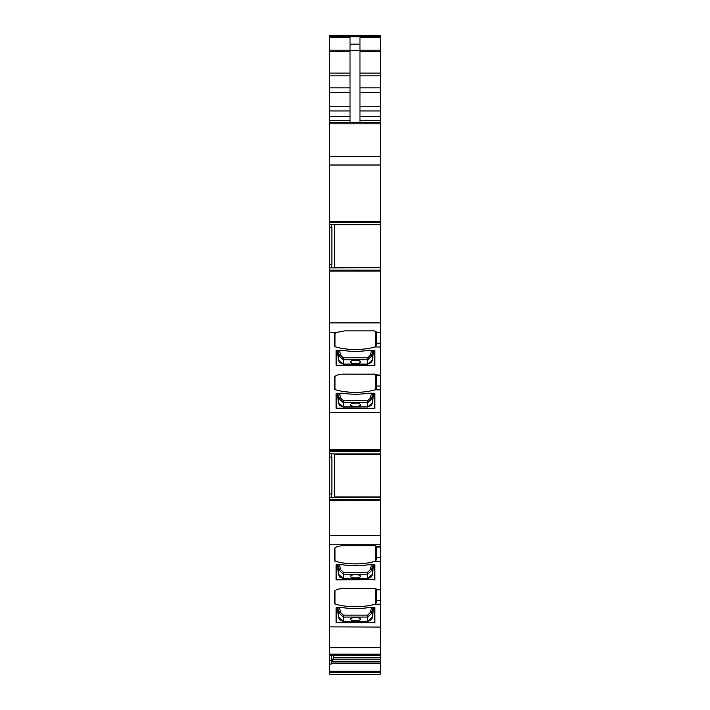<?xml version="1.0" encoding="UTF-8"?>
<svg xmlns="http://www.w3.org/2000/svg" width="710" height="710" viewBox="0 0 710 710"><rect width="100%" height="100%" fill="white"/><g stroke="black" fill="none" stroke-linecap="round" stroke-linejoin="round"><path stroke-width="1.06" d="M329.635 674.198L380.365 674.198L329.635 674.5L329.635 671.252L380.365 671.252L380.365 672.228L329.635 672.228M380.365 674.198L380.365 672.228M331.881 655.223L331.233 664.054L329.635 664.054L329.635 671.252M331.233 664.054L331.916 661.658L380.365 661.658L380.365 671.252M331.916 661.658L333.398 657.868L380.365 657.868L380.365 499.556L329.635 499.556L329.635 500.497L380.365 500.497M334.153 654.877L333.398 657.868M329.635 664.054L329.635 655.17L380.365 655.223L329.635 655.17L329.635 654.167L380.365 654.167M380.365 647.795L329.635 647.795L329.635 654.167M329.635 647.795L329.635 626.877L380.365 627.063L329.635 626.877L329.635 544.756L380.365 544.756M380.365 535.411L329.635 535.411L329.635 544.756M329.635 535.411L329.635 500.497M329.635 497.328L331.233 497.328L331.881 494.018L331.881 457.107L329.635 457.107L329.635 499.556M329.635 457.107L329.635 451.569L380.365 451.569L380.365 453.93L331.321 453.903L380.365 453.903L380.365 499.556M329.635 450.619L329.635 412.501L380.365 412.679L380.365 450.619L329.635 450.619L329.635 451.569M334.996 376.353L334.996 389.595A1.988 0.683 180 0 1 334.366 389.098L334.366 377.542A9.949 3.399 180 0 1 344.306 374.143L374.392 374.143A1.988 0.683 180 0 1 376.38 374.827L380.365 375.164L380.365 412.501L329.635 412.501L329.635 332.245L337.392 332.245L344.306 330.904L374.392 330.904L376.38 331.934L376.38 345.388L374.995 346.968L380.365 346.968L380.365 270.155L329.635 270.155L329.635 271.105L380.365 271.105M380.365 322.899L329.635 322.899L329.635 332.245M329.635 322.899L329.635 271.105M329.635 267.927L331.233 267.927L331.881 264.617L331.881 227.706L329.635 227.706L329.635 270.155M329.635 227.706L329.635 222.168L380.365 222.168L380.365 224.529L331.321 224.511L380.365 224.511M359.97 120.735L380.365 120.735L380.365 221.227L329.635 221.227L329.635 222.168M329.635 221.227L329.635 165.013L380.365 165.013M380.365 156.404L329.635 156.404L329.635 165.013M329.635 156.404L329.635 123.859L380.365 123.859M350.03 116.591L329.635 116.591L329.635 123.859M329.635 116.591L329.635 110.955L350.03 110.955M380.365 35.5L329.635 35.5L380.365 35.5L380.365 36.805L329.635 36.689L329.635 110.955M329.635 35.5L329.635 36.689L380.365 36.689L380.365 120.735M329.635 37.444L350.03 37.444L350.03 50.49L359.97 50.49L359.97 37.444L380.365 37.444M350.03 122.519L350.03 50.49M359.97 122.519L359.97 50.49M334.676 267.794L334.676 224.529M331.881 227.706L331.321 224.511M331.233 267.927L380.365 267.794L380.365 224.529M337.392 332.245A9.949 3.399 180 0 0 334.366 334.685L334.366 346.231A1.988 0.683 180 0 0 334.996 346.728A29.838 10.206 180 0 0 374.995 346.968M374.392 408.33L336.105 408.161L336.105 393.535L341.572 393.189A3.479 1.189 180 0 1 342.983 393.296A30.832 10.543 180 0 0 368.011 393.296A3.479 1.189 180 0 1 369.422 393.189L374.889 393.535L374.889 408.161L374.392 408.33L374.392 393.242M342.983 350.438A3.479 1.189 180 0 0 341.572 350.332L336.105 350.678L336.105 365.304L336.602 365.472L374.889 365.304L374.889 350.678L369.422 350.332A3.479 1.189 180 0 0 368.011 350.438A30.832 10.543 180 0 1 342.983 350.438M334.996 389.595A29.838 10.206 180 0 0 374.995 389.825L376.38 388.246L376.38 386.054L380.365 386.054M376.38 375.164L376.38 386.054M334.676 497.195L334.676 453.93M331.881 457.107L331.321 453.903M331.233 497.328L380.365 497.195M376.38 557.572L376.38 546.345A1.988 0.683 180 0 0 374.392 545.662L344.306 545.662A9.949 3.399 180 0 0 334.366 549.07L334.366 560.616A1.988 0.683 180 0 0 334.996 561.113A29.838 10.206 180 0 0 374.995 561.344L376.38 559.764L376.38 557.572L380.365 557.572M376.38 600.429L376.38 589.202A1.988 0.683 180 0 0 374.392 588.528L344.306 588.528A9.949 3.399 180 0 0 334.366 591.927L334.366 603.473A1.988 0.683 180 0 0 334.996 603.97A29.838 10.206 180 0 0 374.995 604.21L376.38 602.63L376.38 600.429L380.365 600.429M342.983 607.671A3.479 1.189 180 0 0 341.572 607.574L336.105 607.911L336.105 622.537L336.602 622.714L374.889 622.537L374.889 607.911L369.422 607.574A3.479 1.189 180 0 0 368.011 607.671A30.832 10.543 180 0 1 342.983 607.671M342.983 564.814A3.479 1.189 180 0 0 341.572 564.716L336.105 565.053L336.105 579.679L336.602 579.848L374.889 579.679L374.889 565.053L369.422 564.716A3.479 1.189 180 0 0 368.011 564.814A30.832 10.543 180 0 1 342.983 564.814M380.365 661.658L380.365 657.868M331.321 267.821L380.365 267.821L380.365 270.155M380.365 122.519L329.635 122.519M380.365 221.227L380.365 222.168M380.365 375.164L380.365 346.968M380.365 449.829L329.635 449.829M380.365 450.619L380.365 451.569M334.366 556.534L334.366 550.232M339.575 393.189L340.33 397.272L338.351 397.529L338.395 402.694A1.988 0.745 174.6 0 0 338.395 402.721A1.988 0.745 174.6 0 0 338.404 402.748M371.419 393.189L370.664 397.272L372.643 397.529L372.998 393.189M372.643 397.529L372.599 402.694A1.988 0.745 -174.6 0 0 372.599 402.694L367.647 406.928L343.347 406.928L343.347 400.724L367.647 400.724L370.611 397.875L372.599 398.132L367.647 402.685L343.347 402.685L338.395 398.132L340.383 397.875L340.33 397.272M337.995 393.189L338.351 397.529M367.647 400.724L367.647 407.052L371.392 405.428L372.599 402.721L373.531 393.189L372.599 402.694A1.988 0.745 -174.6 0 0 372.599 402.659A1.988 0.745 -174.6 0 0 372.599 402.632M343.347 406.928L338.395 402.694L337.463 393.189L338.395 402.632M355.497 406.51A4.97 1.704 180 0 0 360.467 404.806A4.97 1.704 180 0 0 355.497 403.111A4.97 1.704 180 0 0 350.527 404.806A4.97 1.704 180 0 0 355.497 406.51M350.527 404.789A4.97 1.704 180 0 0 355.497 406.466A4.97 1.704 180 0 0 360.467 404.789M339.575 607.574L340.33 611.656L338.351 611.913L338.395 617.079A1.988 0.745 174.6 0 0 338.395 617.105A1.988 0.745 174.6 0 0 338.404 617.132L337.463 607.574L338.395 617.043M371.419 607.574L370.664 611.656L372.643 611.913L372.998 607.574M372.643 611.913L372.599 617.079A1.988 0.745 -174.6 0 0 372.599 617.043L373.531 607.574L372.599 617.105A1.988 0.745 -174.6 0 0 372.599 617.079L367.647 621.312L343.347 621.312L343.347 615.1L367.647 615.1L370.611 612.251L372.599 612.508L367.647 617.061L343.347 617.061L338.395 612.508L340.383 612.251L340.33 611.656M337.995 607.574L338.351 611.913M355.497 620.886A4.97 1.704 180 0 0 360.467 619.191A4.97 1.704 180 0 0 355.497 617.487A4.97 1.704 180 0 0 350.527 619.191A4.97 1.704 180 0 0 355.497 620.886M343.347 621.312L338.395 617.079M350.527 619.164A4.97 1.704 180 0 0 355.497 620.842A4.97 1.704 180 0 0 360.467 619.164M339.575 564.716L340.33 568.799L338.351 569.056L338.395 574.221A1.988 0.745 174.6 0 0 338.395 574.239A1.988 0.745 174.6 0 0 338.404 574.266L337.463 564.716L338.395 574.177M371.419 564.716L370.664 568.799L372.643 569.056L372.998 564.716M372.643 569.056L372.599 574.221A1.988 0.745 -174.6 0 0 372.599 574.177L373.531 564.716L372.599 574.239A1.988 0.745 -174.6 0 0 372.599 574.221L367.647 578.455L343.347 578.455L343.347 572.242L367.647 572.242L370.611 569.393L372.599 569.651L367.647 574.204L343.347 574.204L338.395 569.651L340.383 569.393L340.33 568.799M337.995 564.716L338.351 569.056M355.497 578.029A4.97 1.704 180 0 0 360.467 576.325A4.97 1.704 180 0 0 355.497 574.63A4.97 1.704 180 0 0 350.527 576.325A4.97 1.704 180 0 0 355.497 578.029M343.347 578.455L338.395 574.221M350.527 576.307A4.97 1.704 180 0 0 355.497 577.984A4.97 1.704 180 0 0 360.467 576.307M339.575 350.332L340.33 354.414L338.351 354.672L338.395 359.837A1.988 0.745 174.6 0 0 338.395 359.863A1.988 0.745 174.6 0 0 338.404 359.89L337.463 350.332L338.395 359.801M371.419 350.332L370.664 354.414L372.643 354.672L372.998 350.332M372.643 354.672L372.599 359.837A1.988 0.745 -174.6 0 0 372.599 359.801L373.531 350.332L372.599 359.863A1.988 0.745 -174.6 0 0 372.599 359.837L367.647 364.07L343.347 364.07L343.347 357.858L367.647 357.858L370.611 355.009L372.599 355.266L367.647 359.828L343.347 359.828L338.395 355.266L340.383 355.009L340.33 354.414M337.995 350.332L338.351 354.672M355.497 363.653A4.97 1.704 180 0 0 360.467 361.949A4.97 1.704 180 0 0 355.497 360.245A4.97 1.704 180 0 0 350.527 361.949A4.97 1.704 180 0 0 355.497 363.653M343.347 364.07L338.395 359.837M350.527 361.923A4.97 1.704 180 0 0 355.497 363.6A4.97 1.704 180 0 0 360.467 361.923M331.321 663.699L380.365 663.699M331.881 660.664L329.635 660.664M350.03 44.162L359.97 44.162M334.996 333.496L334.996 346.728M375.75 331.224L375.75 346.658M336.602 393.242L336.602 408.33M336.602 350.376L336.602 365.472M374.392 350.376L374.392 365.472M375.75 374.33L375.75 389.515M334.996 547.871L334.996 561.113M334.996 590.738L334.996 603.97M336.602 607.618L336.602 622.714M374.392 607.618L374.392 622.714M336.602 564.761L336.602 579.848M374.392 564.761L374.392 579.848M375.75 545.848L375.75 561.033M375.75 588.705L375.75 603.899M333.487 657.54L380.365 657.54M332.733 659.83L380.365 659.83M331.818 661.942L380.365 661.942M331.366 663.539L380.365 663.539M359.97 50.179L380.365 50.179M359.97 51.626L380.365 51.626M359.97 73.112L380.365 73.112M359.97 75.872L380.365 75.872M359.97 87.845L380.365 87.845M359.97 92.442L380.365 92.442M359.97 106.811L380.365 106.811M359.97 110.955L380.365 110.955M359.97 116.591L380.365 116.591M334.676 224.733L380.365 224.733M334.676 267.599L380.365 267.599M376.38 332.307L380.365 332.307M376.38 332.245L380.365 332.245M376.38 343.187L380.365 343.187M374.995 389.825L380.365 389.825M334.676 454.125L380.365 454.125M334.676 496.991L380.365 496.991M331.321 497.213L380.365 497.213M376.38 546.682L380.365 546.682M374.995 561.344L380.365 561.344M376.38 589.548L380.365 589.548M374.995 604.21L380.365 604.21M329.635 50.179L350.03 50.179M329.635 51.626L350.03 51.626M329.635 73.112L350.03 73.112M329.635 75.872L350.03 75.872M329.635 87.845L350.03 87.845M329.635 92.442L350.03 92.442M329.635 106.811L350.03 106.811M329.635 120.735L350.03 120.735M331.233 224.395L329.635 224.395M331.881 264.617L329.635 264.617M331.233 453.796L329.635 453.796M331.881 494.018L329.635 494.018M343.347 400.724L340.383 397.875M370.611 397.875L370.664 397.272M338.395 402.721L339.62 405.437L343.347 407.052L367.647 406.928M343.347 615.1L340.383 612.251M370.611 612.251L370.664 611.656M367.647 615.1L367.647 621.312M343.347 572.242L340.383 569.393M370.611 569.393L370.664 568.799M367.647 572.242L367.647 578.455M343.347 357.858L340.383 355.009M370.611 355.009L370.664 354.414M367.647 357.858L367.647 364.07M376.38 332.662L380.365 332.662M376.38 375.528L380.365 375.528M376.38 547.046L380.365 547.046M376.38 589.903L380.365 589.903M372.599 617.105L371.392 619.803L367.647 621.428L343.347 621.428L339.62 619.812L338.395 617.105M372.599 574.239L371.392 576.946L367.647 578.57L343.347 578.57L339.62 576.955L338.395 574.239M372.599 359.863L371.392 362.561L367.647 364.195L343.347 364.195L339.62 362.57L338.395 359.863"/></g></svg>
